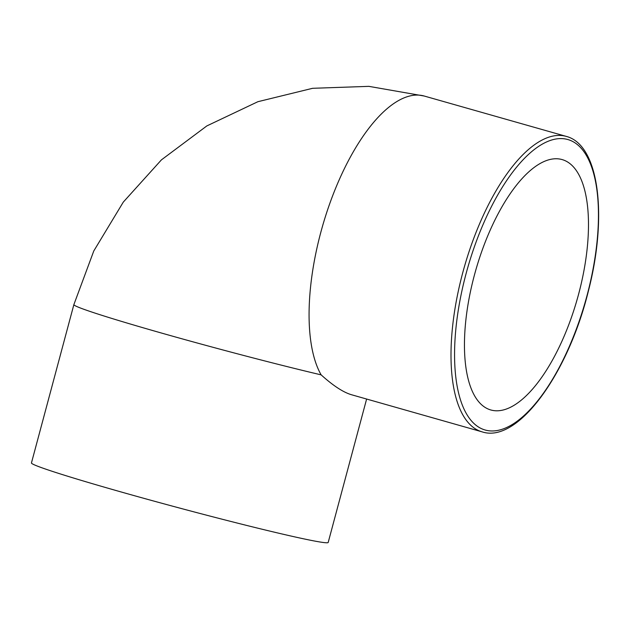 <?xml version="1.0" encoding="UTF-8"?>
<svg xmlns="http://www.w3.org/2000/svg" width="629" height="629" viewBox="0 0 629 629"><rect width="100%" height="100%" fill="white"/><g stroke="black" fill="none" stroke-linecap="round" stroke-linejoin="round"><path stroke-width="0.94" d="M578.507 294.529A130.172 52.757 -74.1 0 1 490.887 409.99A130.172 52.757 -74.1 0 1 475.721 270.352A130.172 52.757 -74.1 0 1 562.059 159.562A130.172 52.757 -74.1 0 1 578.507 294.529M482.191 431.879C517.864 443.689 568.254 373.579 588.469 290.708C607.779 215.841 599.209 144.67 566.171 136.367A153.602 62.255 105.9 0 0 563.914 135.84A153.602 62.255 105.9 0 0 463.526 269.857A153.602 62.255 105.9 0 0 482.191 431.879L351.603 394.768C343.308 392.354 333.158 385.726 321.136 374.868A153.602 5.229 15 0 1 161.024 332.914A153.602 5.229 15 0 1 73.876 304.609L31.45 462.952A153.602 5.229 15 0 0 147.744 499.402A153.602 5.229 15 0 0 314.893 541.097A153.602 5.229 15 0 0 328.189 542.465L366.621 399.038M321.136 374.868A153.602 62.255 -74.1 0 1 330.327 202.003A153.602 62.255 -74.1 0 1 421.973 95.498A153.602 62.255 -74.1 0 1 424.229 96.033L368.853 86.354L312.629 88.296L257.898 101.701L206.847 125.918L161.433 159.86L123.3 202.098L93.784 250.963L73.876 304.609M565.526 139.001A150.999 61.202 -74.1 0 1 559.22 367.454A150.999 61.202 -74.1 0 1 454.657 347.861A150.999 61.202 -74.1 0 1 565.526 139.001M566.171 136.367L424.229 96.033"/></g></svg>

